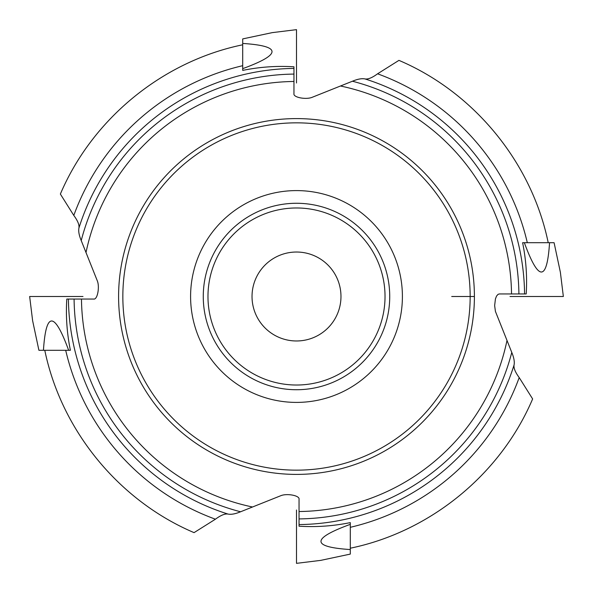 <?xml version="1.0" encoding="UTF-8"?>
<svg xmlns="http://www.w3.org/2000/svg" width="593" height="593" viewBox="0 0 593 593"><rect width="100%" height="100%" fill="white"/><g stroke="black" fill="none" stroke-linecap="round" stroke-linejoin="round"><path stroke-width="0.89" d="M524.353 242.707C538.629 281.779 547.028 281.779 549.555 242.707L522.611 242.707C526.08 259.727 527.273 276.812 526.199 293.958L499.299 293.958L498.038 294.35L496.549 296.055L495.437 298.887L494.644 305.573L495.414 311.384L511.774 352.427C513.953 357.683 514.709 361.863 514.064 364.991C513.553 368.053 515.265 372.248 519.201 377.571L532.633 398.941C500.596 474.237 430.436 531.669 350.293 548.214M350.293 524.353C311.221 538.629 311.221 547.028 350.293 549.555L350.293 522.611C333.273 526.08 316.188 527.273 299.042 526.199L299.042 499.299C299.895 495.54 287.101 493.198 280.963 495.637L240.573 511.774C235.317 513.953 231.137 514.709 228.008 514.064C224.947 513.553 220.752 515.265 215.429 519.201L194.059 532.633C118.763 500.596 61.331 430.436 44.786 350.293M68.647 350.293C54.371 311.221 45.972 311.221 43.445 350.293L70.389 350.293C66.92 333.273 65.727 316.188 66.801 299.042L93.701 299.042C97.46 299.895 99.802 287.101 97.363 280.963L81.226 240.573C79.047 235.317 78.291 231.137 78.936 228.008C79.447 224.947 77.735 220.752 73.799 215.429L60.367 194.059C92.404 118.763 162.564 61.331 242.707 44.786M242.707 68.647C281.779 54.371 281.779 45.972 242.707 43.445L242.707 70.389C259.727 66.92 276.812 65.727 293.958 66.801L293.958 93.701C293.105 97.46 305.899 99.802 312.037 97.363L352.427 81.226C357.683 79.047 361.863 78.291 364.991 78.936C368.053 79.447 372.248 77.735 377.571 73.799L398.941 60.367C474.237 92.404 531.669 162.564 548.214 242.707M340.975 296.5A44.475 44.475 0 0 0 274.262 257.985A44.475 44.475 0 0 0 274.262 335.015A44.475 44.475 0 0 0 340.975 296.5M470.16 296.5A173.66 173.66 0 0 0 209.67 146.108A173.66 173.66 0 0 0 209.67 446.892A173.66 173.66 0 0 0 470.16 296.5L474.4 296.5A177.9 177.9 0 0 0 207.55 142.431A177.9 177.9 0 0 0 207.55 450.569A177.9 177.9 0 0 0 474.4 296.5L451.71 296.5M402.402 296.5A105.902 105.902 0 0 0 243.545 204.785A105.902 105.902 0 0 0 243.545 388.215A105.902 105.902 0 0 0 402.402 296.5M389.727 296.5A93.227 93.227 0 0 0 249.883 215.763A93.227 93.227 0 0 0 249.883 377.237A93.227 93.227 0 0 0 389.727 296.5A93.227 93.227 0 0 0 249.883 215.763A93.227 93.227 0 0 0 249.883 377.237A93.227 93.227 0 0 0 389.727 296.5M340.849 86.081A215.044 215.044 0 0 1 511.529 293.958L524.575 293.958A228.09 228.09 0 0 0 364.991 78.936M228.008 514.064A228.09 228.09 0 0 1 68.425 299.042L81.471 299.042A215.044 215.044 0 0 0 252.151 506.919M506.919 340.849A215.044 215.044 0 0 1 299.042 511.529L299.042 524.575A228.09 228.09 0 0 0 514.064 364.991M86.081 252.151A215.044 215.044 0 0 1 293.958 81.471L293.958 68.425A228.09 228.09 0 0 0 78.936 228.008M43.445 350.293L38.908 350.293L32.63 320.746L29.65 296.5L82.983 296.5M242.707 43.445L242.707 38.908L272.254 32.63L296.5 29.65L296.5 82.983M549.555 242.707L554.092 242.707L560.37 272.254L563.35 296.5L510.017 296.5M350.293 549.555L350.293 554.092L320.746 560.37L296.5 563.35L296.5 510.017M242.707 65.69A237 237 0 0 0 73.799 215.429M527.31 242.707A237 237 0 0 0 377.571 73.799M293.958 74.088A222.427 222.427 0 0 0 81.226 240.573M350.293 527.31A237 237 0 0 0 519.201 377.571M65.69 350.293A237 237 0 0 0 215.429 519.201M299.042 518.912A222.427 222.427 0 0 0 511.774 352.427M74.088 299.042A222.427 222.427 0 0 0 240.573 511.774M518.912 293.958A222.427 222.427 0 0 0 352.427 81.226M385.027 296.5A88.527 88.527 0 0 0 252.24 219.833A88.527 88.527 0 0 0 252.24 373.167A88.527 88.527 0 0 0 385.027 296.5M474.4 296.5A177.9 177.9 0 0 0 207.55 142.431A177.9 177.9 0 0 0 207.55 450.569A177.9 177.9 0 0 0 474.4 296.5"/></g></svg>

